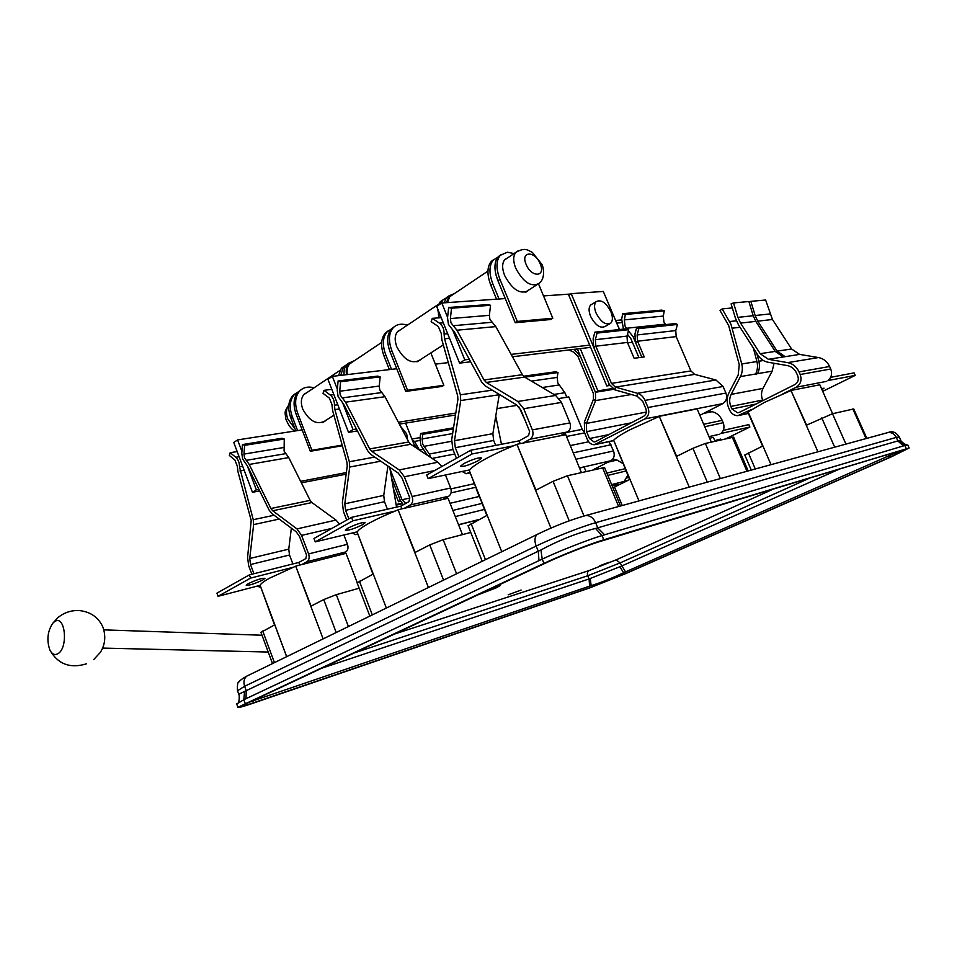 <?xml version="1.0" encoding="UTF-8"?>
<svg xmlns="http://www.w3.org/2000/svg" width="957" height="957" viewBox="0 0 957 957"><rect width="100%" height="100%" fill="white"/><g stroke="black" fill="none" stroke-linecap="round" stroke-linejoin="round"><path stroke-width="1.44" d="M463.702 463.643C472.985 459.121 478.967 457.243 481.646 457.984L478.273 460.676C469.05 465.162 463.092 467.028 460.413 466.286L463.702 463.643M560.563 435.71L567.537 431.93C570.396 429.92 571.185 426.906 569.905 422.898L561.448 402.418L555.658 395.444L524.627 377.106L522.366 374.713L495.798 326.6L489.912 319.447L489.362 315.343L490.534 305.295L451.525 308.19L450.388 318.573L489.362 315.343M522.953 443.091L530.011 439.227C532.893 437.158 533.683 434.047 532.367 429.896L523.706 408.711L517.809 401.473L486.323 382.441L484.027 379.953L456.944 330.213L450.962 322.808L450.388 318.573M520.225 443.629L519.101 440.866L528.551 435.65L529.616 431.416L520.979 410.266L516.648 404.943L485.211 385.874L481.634 381.987L454.611 332.306L448.438 324.447L447.541 317.844L448.666 307.484L451.525 308.19M441.201 317.64L432.301 318.358L431.14 321.696L438.306 326.504L441.249 333.455L441.907 339.926L457.673 395.851L457.901 399.512L451.704 439.622L452.817 449.144L456.453 458.271M432.301 318.358L439.466 323.155C442.696 325.607 444.239 329.232 444.084 334.029L444.562 338.802L460.365 394.81L460.724 400.552L454.491 440.71L455.317 447.709L458.965 456.86M499.279 394.404L492.879 433.665L493.656 440.459L495.654 445.412M462.087 471.49L466.238 473.727L469.6 472.399M448.666 307.484L487.711 304.613L490.534 305.295M469.791 469.875L428.15 478.62L426.726 475.007L470.688 450.257L519.101 440.866M428.15 478.62L472.172 453.953L513.478 445.818M472.172 453.953L470.688 450.257M347.846 528.168C356.59 523.981 362.38 522.151 365.191 522.678L362.631 524.699C353.934 528.862 348.169 530.692 345.345 530.166L347.846 528.168M441.871 466.478L437.923 462.243L410.72 444.287L408.735 441.99L384.989 396.7L379.773 389.882L379.247 386.078L380.156 376.855L340.584 381.735L339.723 391.234L379.247 386.078M404.177 508.334L410.218 505.009C412.682 503.215 413.328 500.379 412.132 496.527L404.38 476.765L399.189 469.923L371.699 451.309L369.677 448.929L345.561 402.191L340.273 395.145L339.723 391.234M401.868 508.861L400.816 506.157L408.914 501.683L409.787 497.831L402.048 478.105L398.232 473.069L370.79 454.419L367.632 450.723L343.563 404.033L338.096 396.569L337.235 390.456L338.096 380.97L340.584 381.735M331.828 389.332L323.992 390.336L323.035 393.363L329.316 398.064L331.959 404.572L332.617 410.553L347.008 462.614L347.247 465.987L342.355 502.712L343.443 511.528L346.733 520.058M323.992 390.336L330.297 395.026C333.132 397.406 334.507 400.804 334.436 405.218L334.914 409.62L349.329 461.752L349.724 467.04L344.795 503.813L345.597 510.296L348.886 518.838M387.908 466.047L383.745 495.403L384.499 501.707L387.418 509.196M352.248 533.013L355.657 534.628L357.475 533.982M442.696 499.494L448.701 496.24C451.154 494.482 451.8 491.731 450.639 487.998L445.472 474.983M338.096 380.97L377.68 376.113L380.156 376.855M357.392 531.781L315.26 541.865L313.98 538.504L351.53 517.354L400.816 506.157M315.26 541.865L352.858 520.799L394.894 511.122M352.858 520.799L351.53 517.354M248.162 583.698C256.428 579.786 262.027 578.004 264.945 578.327L262.972 579.882C254.741 583.77 249.167 585.552 246.224 585.229L248.162 583.698M339.52 524.125L336.003 520.07L311.922 502.557L310.14 500.367L288.751 457.578L284.073 451.082L284.265 439.012L244.621 445.34L243.975 454.097L283.571 447.529M301.778 564.57L307.018 561.699C309.147 560.108 309.673 557.512 308.585 553.912L301.575 535.406L296.969 528.91L272.709 510.775L270.903 508.514L249.227 464.444L244.514 457.745L243.975 454.097M299.804 565.073L298.823 562.453L305.845 558.577L306.551 555.036L299.553 536.554L296.168 531.781L271.944 513.634L269.132 510.105L247.504 466.071L242.623 458.977L241.798 453.295L242.432 444.55L244.621 445.34M237.157 451.56L230.17 452.697L229.357 455.472L234.932 460.042L237.324 466.167L237.958 471.717L251.201 520.405L247.588 557.405L248.641 565.599L251.858 574.248M230.17 452.697L235.745 457.267C238.269 459.575 239.513 462.757 239.501 466.837L253.234 519.687L253.629 524.603L249.741 558.493L250.519 564.534L253.94 573.733M291.347 528.168L288.763 549.139L289.504 555.012L292.878 563.948M256.966 586.163L260.46 587.227M340.62 554.725L345.848 551.902C347.977 550.335 348.515 547.811 347.451 544.318L343.886 535.011M242.432 444.55L282.076 438.246L284.265 439.012M260.196 585.325L218.088 596.295L216.94 593.149L249.382 574.87L298.823 562.453M218.088 596.295L250.578 578.1L292.734 567.393M250.578 578.1L249.382 574.87M568.865 349.987L573.985 352.26L578.004 356.614L580.038 355.418L595.433 392.274L595.577 400.588L586.462 423.437L586.605 431.655L589.476 438.557L594.058 441.967L595.709 441.536L643.702 416.271C646.214 414.56 646.92 412.036 645.831 408.675L642.829 401.569L637.039 396.114L614.98 389.894L609.334 384.547L593.759 347.415L595.84 346.207L595.362 339.699L597.072 333.096L594.835 332.163L593.125 338.754L593.759 347.415L595.84 346.207L627.433 342.427L595.84 346.207L611.439 383.374L615.399 387.118L637.482 393.303C640.843 394.344 643.355 396.712 645.006 400.397L648.021 407.515C649.659 412.551 648.583 416.355 644.815 418.915L594.321 444.754C591.259 444.658 588.974 442.959 587.431 439.634L584.571 432.743L584.368 422.073L593.46 399.236L593.364 393.423L578.004 356.614L580.038 355.418L574.092 349.353M699.854 415.314L722.75 403.627C726.399 401.222 727.452 397.705 725.92 393.052L723.085 386.484L715.896 379.977L694.686 374.39L690.906 370.933L676.168 336.601L675.762 330.572L677.46 324.447L675.307 323.586L636.632 327.713L634.934 334.053L635.52 342.391L641.824 357.26L633.091 336.673L628.402 330.811M675.762 330.572L637.123 334.962L637.565 341.218L635.52 342.391L637.565 341.218L676.168 336.601L637.565 341.218L644.228 356.925L634.156 358.301L627.433 342.427L626.991 336.11L595.362 339.699M821.477 388.59L824.061 388.183L821.979 389.714M751.532 409.524L737.799 415.673C734.151 415.637 731.435 413.771 729.665 410.11L728.576 407.598C726.53 402.502 726.65 397.586 728.947 392.849L738.194 375.048L739.259 364.701L728.684 325.571L720.047 310.523L722.164 308.908L732.32 307.927M822.709 391.341L855.223 375.407L828.02 380.539C831.501 377.477 832.411 373.637 830.736 369.007L829.611 366.495C827.231 361.543 823.534 358.564 818.522 357.559L799.621 354.401L791.595 348.982L772.443 319.494L765.624 300.008L750.838 301.347L755.145 315.523L757.753 321.157L777.12 351.147L785.099 356.638L783.185 356.937L775.206 351.422L755.803 321.373L753.195 315.726L748.876 301.527L733.529 302.926L731.088 303.871L735.466 318.286L738.457 324.818L758.052 355.358C760.552 359.138 763.889 361.423 768.04 362.236L787.324 365.574C791.511 366.435 794.585 368.959 796.583 373.158L797.731 375.754C799.011 379.594 798.09 382.525 794.944 384.535L739.582 412.264L737.548 412.79L731.938 408.962L730.861 406.438C729.186 402.275 729.282 398.256 731.16 394.38L740.431 376.591C742.405 372.632 742.847 368.421 741.747 363.947L730.981 324.303L722.164 308.908M753.362 348.049L756.915 361.555C758.004 365.957 757.573 370.108 755.611 373.996L757.537 373.661C759.499 369.785 759.942 365.646 758.853 361.244L756.784 353.384M733.529 302.926L737.907 317.365L740.551 323.107L760.181 353.671L768.375 359.306L787.683 362.631C792.803 363.672 796.595 366.77 799.035 371.914L800.184 374.51C802.05 380.085 800.698 384.331 796.14 387.262L782.575 394.033M762.896 400.588L762.669 400.05C761.042 396.031 761.15 392.143 763.004 388.398L772.167 371.16L774.057 363.277M830.64 377.333L854.087 372.871L855.223 375.407M750.838 301.347L749.032 302.041M756.305 374.127L755.946 373.314M714.795 440.663L720.561 439.084L718.97 440.28M708.431 410.936L712.14 411.689C716.649 412.742 719.987 415.637 722.176 420.338L723.193 422.719C724.748 427.109 723.982 430.698 720.884 433.485L749.869 427.025L726.327 438.557M723.277 430.351L748.829 424.609L749.869 427.025M612.803 459.061L617.05 460.066L622.971 463.547M627.864 475.27L624.12 481.443L628.629 480.043M627.325 477.77L628.761 477.411M573.901 409.153L572.908 406.773M454.455 293.56L449.036 295.845L446.524 302.651M501.456 444.287L495.738 416.092M449.084 295.797L446.524 297.543L444.156 302.819M347.307 374.594C346.578 369.964 347.391 366.375 349.736 363.851L352.308 362.129M452.218 295.067L449.742 296.73L447.409 302.591M349.293 362.811L346.865 364.509C344.544 366.986 343.635 370.467 344.137 374.965M446.07 298.07L442.768 300.055L440.77 303.668M442.828 299.996L440.28 301.73L438.27 305.343M437.72 309.015L439.215 317.796M396.557 507.126L389.714 467.279M354.628 360.562L349.066 363.038C346.53 365.777 345.68 369.653 346.53 374.677M343.826 366.483L341.41 368.182L338.527 375.634M346.637 364.761L343.587 366.71L340.704 375.371M508.203 594.799L521.11 590.038L508.203 594.799M493.92 587.215L500.021 585.672L496.073 587.909L476.108 595.553M744.809 455.042L762.585 446.106L747.824 412.072L764.595 402.311L790.996 390.54L817.912 451.8M612.97 487.819L629.646 479.541L613.664 440.232C615.997 437.744 621.428 434.251 629.945 429.765L659.301 416.427L689.243 487.125M468.093 525.8L486.826 515.476L469.325 470.629C470.7 468.057 475.832 464.301 484.685 459.36C493.824 454.36 504.578 449.371 516.947 444.407L550.957 528.085M357.117 582.873L372.955 574.2L357.212 532.343C357.583 530.465 361.567 527.403 369.151 523.168C376.998 518.873 386.652 514.423 398.1 509.83L428.425 587.514M260.938 632.362L274.503 624.969L260.184 585.469C260.256 584.057 263.354 581.629 269.491 578.207L295.713 566.185L323.119 638.893M599.848 565.719L609.202 562.226L599.848 565.719M295.713 566.185L311.097 606.092L323.741 599.572L336.314 594.668L359.162 588.208M398.1 509.83L415.135 552.44L429.753 544.904L443.163 539.688L470.736 532.451M516.947 444.407L535.992 490.116L553.074 481.311L567.453 475.725L604.537 467.506L620.507 505.99M659.301 416.427L676.659 456.345L692.904 448.319L705.357 443.462L733.624 437.146L748.183 470.94M790.996 390.54L806.619 425.135L832.482 413.735L853.716 408.95L866.827 438.366M238.795 694.22L540.92 549.952C560.024 539.736 578.243 532.582 595.565 528.467L602.025 535.561L603.759 539.796L909.15 447.996L891.601 456.716L625.615 573.662L589.775 587.897L251.643 703.694C242.552 706.78 237.982 707.989 237.91 707.295L543.935 563.386L542.212 559.115C559.283 551.017 588.555 539.497 602.025 535.561L904.855 445.495L907.81 445.029L909.102 447.9M603.759 539.796C590.313 543.779 561.029 555.311 543.935 563.386M901.685 450.257L889.579 455.556L890.285 457.123L906.04 449.3L903.372 449.742L600.41 541.363C588.28 544.964 562.058 555.287 546.686 562.537L241.439 705.931C241.487 706.565 245.59 705.488 253.749 702.713L253.067 700.871L255.782 699.902L589.62 586.139L591.223 585.624L591.785 587.012L624.084 574.176L623.509 572.8L625.543 571.867L886.828 456.716L885.428 455.173M890.285 457.123L624.084 574.176M591.785 587.012L253.749 702.713M236.702 703.981L243.82 699.723L542.212 559.115L540.92 549.952M595.565 528.467L900.716 440.1C900.764 441.093 902.319 442.529 905.394 444.407L907.092 444.921M889.579 455.556L886.828 456.716M839.361 469.097L621.428 566.113L589.069 578.949L318.286 669.374M623.509 572.8C611.762 578.291 601.008 582.562 591.223 585.624M253.067 700.871L244.968 703.73M260.232 585.732L286.633 656.693M296 566.03L346.039 553.349L357.212 582.562M357.212 532.343L386.353 608.042M398.423 509.65L448.043 498.262L462.458 534.616M478.428 519.807L458.582 524.831M517.33 444.204L565.778 434.681L581.354 472.471M469.325 470.629L501.767 551.734M579.547 468.081L584.117 467.04L585.923 471.406M659.672 416.235L697.103 408.89L711.302 442.074M613.664 440.232L638.989 500.918M612.181 485.917L618.246 484.374L618.521 485.043M709.651 438.222L713.384 437.373L715.023 441.201M791.343 390.372L819.802 384.786L832.602 413.699M748.147 411.917L771.031 464.671M623.462 329.112L621.691 319.112L622.684 313.693L625.352 314.458L664.278 310.846L663.285 316.085L663.919 321.983L665.605 324.626M626.931 328.969L625.029 326.014L624.359 319.889L625.352 314.458M664.278 310.846L661.658 310.116L622.684 313.693M638.941 357.643L630.83 338.527L627.469 334.316M633.091 336.673L634.527 336.505M615.602 320.499L621.572 319.913M618.174 326.564L619.765 329.507M627.625 342.857L632.421 342.271M411.905 439.036L420.087 437.588M412.288 439.981L414.465 441.428L419.441 450.029M413.914 444.108L416.869 448.343M524.735 377.178L558.003 372.548L557.177 377.405L557.799 382.92L564.905 392.717L566.771 397.251M558.003 372.548L555.67 371.783L523.503 376.233M553.959 394.44L564.905 392.717M430.674 457.458L429.322 454.049L422.767 444.335L422.121 438.976L422.803 434.299L453.343 428.999M427.42 455.305L420.889 445.436L420.003 438.15L420.673 433.485L453.522 427.815M420.673 433.485L422.803 434.299M429.322 454.049L452.972 449.539M524.95 420.003L519.089 407.084M517.199 405.313L496.958 408.603M584.284 431.99L582.275 429.37L568.829 396.916L559.127 398.495M593.316 469.672L610.853 460.724C614.059 458.582 614.956 455.329 613.545 450.95L609.095 441.644M476.383 489.362L479.744 497.784M403.387 504.734L400.421 500.655L391.557 477.986L400.421 500.655L398.483 501.731L393.399 488.716M405.756 503.43L402.036 499.757L390.025 469.05M454.754 454.001L432.935 458.236L433.318 459.193M677.46 324.447L638.833 328.61L636.632 327.713M637.123 334.962L638.833 328.61M594.835 332.163L626.488 328.789L628.701 329.698L626.991 336.11M628.701 329.698L597.072 333.096M609.776 385.48L606.81 385.946L568.781 295.187L571.221 293.667L603.305 291.442L619.43 329.543M606.81 385.946L609.334 384.547L571.221 293.667M418.065 361.447L418.891 360.598M400.983 329.459L397.765 331.397C394.691 334.998 394.38 340.142 396.82 346.841C404.069 360.155 411.857 364.533 420.195 359.976L420.673 359.449M407.383 325.165C401.545 323.322 396.856 324.148 393.303 327.641C388.709 333.036 388.243 340.764 391.892 350.812L390.121 351.985L396.76 368.72L332.342 376.364L327.94 379.319L348.539 432.373L357.428 430.925M448.295 362.607L435.351 364.15M342.403 402.215L353.037 429.561L348.539 432.373M332.342 376.364L337.354 389.224M399.356 424.118L455.508 414.991M353.037 429.561L356.447 429.011M398.399 422.264L455.807 413.029M396.76 368.72L405.744 391.413L442.038 386.425L443.833 385.324L430.841 352.918M388.159 330.871L385.48 332.928C380.874 338.323 380.384 346.027 383.996 356.04L385.767 354.868C382.13 344.855 382.621 337.151 387.226 331.744L391.341 329.041M383.996 356.04L389.367 369.605M385.767 354.868L391.497 369.354M399.225 330.632L398.112 331.062M390.121 351.985C386.472 341.948 386.951 334.232 391.545 328.825L394.224 326.768M391.892 350.812L407.55 390.289L443.833 385.324M407.55 390.289L405.744 391.413M323.633 422.109L324.626 421.152M307.52 392.179L304.218 394.188C301.012 397.789 300.522 402.741 302.723 409.07C309.506 421.535 317.162 425.398 325.691 420.673L326.181 420.147M314.099 387.776C308.31 386.257 303.572 387.262 299.888 390.779C295.091 396.174 294.349 403.603 297.651 413.089L296.096 414.118L302.137 429.896L237.587 439.909L233.759 442.481L252.445 492.305L259.706 490.905M247.217 465.545L256.356 489.864L252.445 492.305M237.587 439.909L241.93 451.453M301.371 482.83L346.171 474.158M256.356 489.864L258.952 489.374M300.63 481.347L346.386 472.543M302.137 429.896L310.331 451.273L342.355 445.771M295.653 393.399L293.021 395.42C288.224 400.804 287.459 408.22 290.737 417.671L292.28 416.642C288.99 407.192 289.756 399.775 294.553 394.38L298.5 391.712M290.737 417.671L295.785 430.877M292.28 416.642L297.615 430.59M305.977 393.219L304.709 393.746M296.096 414.118C292.806 404.644 293.548 397.215 298.345 391.82L300.976 389.798M297.651 413.089L311.91 450.28L342.163 445.101M311.91 450.28L310.331 451.273M496.049 275.137L498.621 282.411M526.099 292.029L526.721 291.323M507.94 257.672L504.853 259.503C501.994 263.079 501.923 268.415 504.65 275.532C512.438 289.815 520.333 294.816 528.324 290.533L528.766 290.019M514.041 253.569L507.342 252.217L500.272 255.34C496.001 260.687 495.893 268.714 499.973 279.396L517.306 321.432L552.799 318.238L538.528 283.93M499.973 279.396L497.939 280.748L515.225 322.736L550.742 319.506L552.799 318.238M497.939 280.748C493.86 270.077 493.968 262.062 498.25 256.703L500.99 254.622M505.918 259.024L505.033 259.323M517.306 321.432L515.225 322.736M505.272 298.572L441.787 302.986L447.589 317.341M452.553 329.627L464.791 359.856L469.313 359.318M511.146 354.389L589.703 345.118M570.635 294.026L543.516 295.916M441.787 302.986L436.667 306.407L459.563 363.122L470.653 361.782M464.791 359.856L459.563 363.122M512.45 356.758L590.648 347.367M494.015 259.335L491.276 261.417C486.969 266.776 486.838 274.779 490.881 285.401L492.915 284.062C488.86 273.427 488.991 265.424 493.286 260.065L497.736 257.325M490.881 285.401L496.539 299.17M492.915 284.062L499.052 299.003M612.348 388.554L597.91 390.887L580.253 348.611M597.91 390.887L595.433 392.274L577.346 348.958M613.545 389.332L595.433 392.274L613.545 389.332M401.868 503.238L396.114 504.53M402.311 503.765L396.21 505.14L402.311 503.765M515.787 404.416L516.206 405.481M400.672 501.241L398.483 501.731M405.612 423.102L415.135 447.194M610.877 311.695C605.984 302.532 601.056 299.194 596.091 301.682C594.058 304.075 594.046 307.855 596.055 313.011C600.96 322.186 605.877 325.547 610.817 323.095C612.887 320.679 612.911 316.887 610.877 311.695M592.156 304.087L590.648 304.996C588.603 307.4 588.579 311.169 590.577 316.312C595.469 325.464 600.386 328.801 605.338 326.337L609.31 323.992M407.646 439.933L406.653 433.892L400.433 426.152M54.681 621.572C65.255 614.083 68.641 648.188 57.767 653.787C54.669 655.401 52.049 654.193 49.931 650.174C46.51 640.365 47.455 631.381 52.767 623.246L54.681 621.572M52.767 623.246L57.875 617.66C64.239 612.468 71.476 610.111 79.563 610.59C90.759 611.882 98.583 617.468 103.009 627.349C106 636.333 105.138 644.635 100.449 652.243L93.678 659.648M455.317 447.709L493.656 440.459M454.491 440.71L492.879 433.665M460.724 400.552L499.231 394.727M460.365 394.81L492.257 390.145M444.562 338.802L449.539 338.311M444.084 334.029L447.685 333.694M439.466 323.155L443.294 322.832M468.081 473.237L469.779 472.878M530.011 439.227L567.537 431.93M532.367 429.896L569.905 422.898M523.706 408.711L561.448 402.418M517.809 401.473L555.658 395.444M486.323 382.441L524.627 377.106M484.027 379.953L522.366 374.713M456.944 330.213L495.798 326.6M453.128 325.727L492.042 322.27M345.597 510.296L384.499 501.707M344.795 503.813L383.745 495.403M349.724 467.04L380.742 461.19M349.329 461.752L374.677 457.075M334.914 409.62L339.448 408.962M334.436 405.218L337.809 404.739M330.297 395.026L333.861 394.559M410.218 505.009L448.701 496.24M412.132 496.527L450.639 487.998M404.38 476.765L434.574 470.593M399.189 469.923L437.923 462.243M371.699 451.309L410.72 444.287M369.677 448.929L408.735 441.99M345.561 402.191L384.989 396.7M342.199 397.921L381.676 392.561M250.519 564.534L289.504 555.012M249.741 558.493L288.763 549.139M253.629 524.603L279.193 519.065M253.234 519.687L274.097 515.249M239.968 470.94L244.155 470.198M239.501 466.837L242.683 466.286M235.745 457.267L239.094 456.704M307.018 561.699L345.848 551.902M308.585 553.912L347.451 544.318M301.575 535.406L332.019 528.336M296.969 528.91L336.003 520.07M272.709 510.775L311.922 502.557M270.903 508.514L310.14 500.367M249.227 464.444L288.751 457.578M246.224 460.365L285.784 453.63M631.321 394.499L595.577 400.588L593.46 399.236M646.334 412.072L586.462 423.437L584.368 422.073M631.225 422.838L586.605 431.655M608.927 434.574L589.476 438.557M690.906 370.933L611.439 383.374M694.686 374.39L615.399 387.118L614.98 389.894M715.896 379.977L637.482 393.303L637.039 396.114M723.085 386.484L645.006 400.397M725.92 393.052L648.021 407.515M722.75 403.627L644.815 418.915M613.401 440.603L596.785 444.108M740.036 327.27L732.32 328.179M736.364 320.798L729.581 321.552M756.915 361.555L741.747 363.947M755.611 373.996L740.431 376.591M753.195 315.726L737.907 317.365M755.803 321.373L740.551 323.107M775.206 351.422L760.181 353.671M763.399 360.526L758.853 361.244M772.167 371.16L757.537 373.661M763.004 388.398L731.16 394.38M762.669 400.05L730.861 406.438M755.958 404.057L731.938 408.962M769.871 313.944L755.145 315.523M772.443 319.494L757.753 321.157M791.595 348.982L777.12 351.147M799.621 354.401L768.375 359.306M818.522 357.559L787.683 362.631M829.611 366.495L799.035 371.914M830.736 369.007L800.184 374.51M826.74 381.329L796.14 387.262M748.35 413.292L740.73 414.919M712.14 411.689L703.551 413.424M722.176 420.338L703.694 424.286M723.193 422.719L704.735 426.726M719.748 434.191L708.981 436.643M617.05 460.066L608.114 462.123M625.124 468.703L606.858 473.093M626.069 470.976L607.815 475.402M624.12 481.443L611.631 484.589M288.835 404.943C286.095 408.531 285.748 413.221 287.782 419.01L295.055 428.951M541.901 264.455C542.918 265.412 546.196 277.889 539.198 283.32C531.314 287.531 523.503 282.518 515.739 268.271C513.012 261.189 513.048 255.89 515.859 252.361L518.168 250.782M540.191 263.833C535.035 250.555 520.225 250.937 526.123 264.419C531.446 277.937 546.124 277.123 540.191 263.833M438.414 314.614L439.646 313.788M323.741 599.572L336.206 632.505M336.314 594.668L348.42 626.548M429.753 544.904L443.57 580.121M443.163 539.688L456.597 573.769M553.074 481.311L569.224 520.823M567.453 475.725L583.937 515.859M602.479 467.53L618.641 506.504M471.095 523.587L485.45 559.689M732.284 437.17L746.962 471.275M614.538 487.005L622.229 505.523M692.904 448.319L707.307 482.161M705.357 443.462L720.358 478.584M821.764 417.922L834.695 447.194M832.482 413.735L845.94 444.108M852.854 408.962L866.049 438.581M748.35 452.876L755.3 468.99M903.516 445.89L897.989 441.141L896.302 437.397C894.58 434.023 891.924 432.385 888.347 432.456L887.223 432.767M244.573 691.385L243.82 699.723L245.112 703.251M906.207 448.498L904.855 445.495L898.934 440.782M900.693 440.053L899.329 437.002L896.302 437.397L595.649 522.689L597.802 527.941L604.621 534.796M538.97 560.646L538.301 551.34L536.159 546.052L244.633 686.289L246.248 690.691L245.997 698.694M583.1 516.206L585.947 515.476C590.206 515.56 593.448 517.964 595.649 522.689C582.167 526.422 553.062 537.846 536.159 546.052C534.317 540.932 534.604 537.08 537.021 534.52L246.643 676.204C243.975 678.645 243.305 682.006 244.633 686.289L237.515 690.751M248.485 675.223L246.643 676.204C242.36 678.609 239.764 680.535 238.891 681.982C237.731 681.767 237.252 684.626 237.444 690.547L238.724 694.052C239.717 694.973 239.094 702.582 238.329 702.522M538.755 533.575L537.021 534.52C554.306 526.135 570.611 519.783 585.947 515.476L888.347 432.456C892.271 430.722 895.919 432.193 899.281 436.882M351.506 653.846L587.754 575.743L589.069 578.949L589.62 586.139M625.543 571.867L620.1 562.919L809.885 478.01M773.483 489.015L616.2 559.833L589.201 570.528L392.286 634.766M589.201 570.528C587.466 571.58 586.976 573.327 587.754 575.743L620.1 562.919L616.2 559.833M619.873 566.711L623.617 572.753M889.424 455.616L888.036 454.384M590.242 578.471L591.139 585.648M255.974 698.538L255.782 699.902M253.473 699.699L253.21 700.823M262.732 631.046L274.444 662.639M359.413 581.186L372.321 614.884M624.359 319.889L663.285 316.085M626.368 328.275L665.223 324.16M616.715 323.107L621.488 322.629M414.465 441.428L419.872 440.459M419.417 449.934L423.114 449.252M531.386 381.101L557.177 377.405M542.224 387.513L558.984 384.989M422.121 438.976L452.637 433.569M423.867 446.381L451.525 441.297M582.275 429.37L566.676 432.397M584.631 432.887L566.52 436.488M588.651 441.775L570.264 445.579M610.961 444.754L573.255 452.828M613.545 450.95L575.911 459.264M610.853 460.724L579.475 467.925M474.122 483.728L450.938 488.883M409.847 498.023L402.036 499.757M475.569 487.328L451.046 492.867M406.797 502.856L405.134 503.777M479.182 496.48L450.041 503.298M481.993 503.406L452.864 510.404M484.409 509.435L455.317 516.589M478.978 519.519L458.535 524.699M577.478 349.281L574.678 349.616M467.71 473.416L469.827 472.973M356.758 534.365L357.547 534.173M595.362 441.691L594.058 441.967M613.449 440.722L596.271 444.347M739.139 412.455L737.548 412.79M748.41 413.424L740.12 415.182M449.036 295.845L446.524 297.543M303.74 394.727L339.735 370.562M349.736 363.851L381.652 342.427M397.299 331.935L438.713 304.135M449.742 296.73L487.938 271.094M504.423 260.029L515.859 252.361C525.489 246.894 527.857 250.399 532.319 252.373L541.818 264.264M440.28 301.73L442.768 300.055M525.202 292.304L536.769 284.875M416.941 361.854L443.306 344.915M349.066 363.038L346.865 364.509M295.055 430.997C291.67 429.753 288.595 425.769 285.844 419.058C284.696 410.278 284.48 412.252 288.835 404.859M322.353 422.611L333.897 415.194M341.41 368.182L343.587 366.71M468.057 525.68L482.196 561.28M744.785 454.994L751.293 470.09M236.642 703.802L237.91 707.295M260.184 585.469L286.681 656.669M260.914 632.29L272.506 663.584M357.081 582.789L369.833 616.093M420.195 359.976L418.412 361.112M387.226 331.744L385.48 332.928M391.545 328.825L393.303 327.641M325.691 420.673L324.124 421.666M294.553 394.38L293.021 395.42M298.345 391.82L299.888 390.779M528.324 290.533L526.278 291.837M500.272 255.34L498.25 256.703M493.286 260.065L491.276 261.417M596.091 301.682L590.648 304.996M102.782 648.092L268.223 652.04M49.931 650.174C58.03 664.23 70.184 668.776 86.369 663.847M103.906 629.873L261.991 635.221"/></g></svg>
